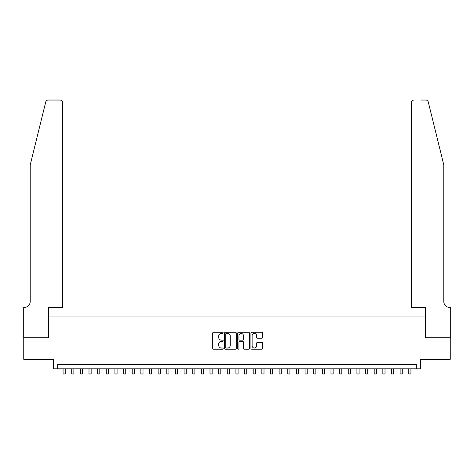 <?xml version="1.0" encoding="UTF-8"?>
<svg xmlns="http://www.w3.org/2000/svg" width="474" height="474" viewBox="0 0 474 474"><rect width="100%" height="100%" fill="white"/><g stroke="black" fill="none" stroke-linecap="round" stroke-linejoin="round"><path stroke-width="0.71" d="M223.171 332.843A0.593 0.593 0 0 0 222.579 332.25L213.567 332.25A0.847 0.847 0 0 0 212.719 333.098L212.719 348.366A0.847 0.847 0 0 0 213.567 349.214L222.579 349.214A0.593 0.593 0 0 0 223.171 348.621A0.593 0.593 0 0 0 222.579 348.029L221.411 348.029A2.714 2.714 0 0 1 218.698 345.315L218.698 344.041A2.714 2.714 0 0 1 221.411 341.327L222.579 341.327A0.593 0.593 0 0 0 223.171 340.735A0.593 0.593 0 0 0 222.579 340.136L221.411 340.136A2.714 2.714 0 0 1 218.698 337.423L218.698 336.155A2.714 2.714 0 0 1 221.411 333.435L222.579 333.435A0.593 0.593 0 0 0 223.171 332.843M261.79 338.229A0.847 0.847 0 0 0 262.643 337.381L262.643 333.098A0.847 0.847 0 0 0 261.79 332.25L251.783 332.25A0.847 0.847 0 0 0 250.936 333.098L250.936 348.366A0.847 0.847 0 0 0 251.783 349.214L261.79 349.214A0.847 0.847 0 0 0 262.643 348.366L262.643 343.194A0.847 0.847 0 0 0 261.79 342.346L257.506 342.346A0.847 0.847 0 0 0 256.659 343.194L256.659 345.759A2.269 2.269 0 0 1 254.39 348.029A2.269 2.269 0 0 1 252.121 345.759L252.121 335.705A2.269 2.269 0 0 1 254.39 333.435A2.269 2.269 0 0 1 256.659 335.705L256.659 337.381A0.847 0.847 0 0 0 257.506 338.229L261.79 338.229M416.332 368.819L420.657 368.819L420.657 359.316L450.259 359.316L450.259 337.707L425.409 337.707L425.409 316.964L48.591 316.964L48.591 337.707L23.741 337.707L23.741 359.316L53.343 359.316L53.343 368.819L416.332 368.819L416.332 364.5L57.668 364.5L57.668 368.819M236.259 333.098A0.847 0.847 0 0 0 235.412 332.25L225.399 332.25A0.847 0.847 0 0 0 224.552 333.098L224.552 348.366A0.847 0.847 0 0 0 225.399 349.214L235.412 349.214A0.847 0.847 0 0 0 236.259 348.366L236.259 333.098M238.588 332.25L248.601 332.25A0.847 0.847 0 0 1 249.448 333.098L249.448 348.366A0.847 0.847 0 0 1 248.601 349.214L244.317 349.214A0.847 0.847 0 0 1 243.47 348.366L243.47 342.175A0.847 0.847 0 0 0 242.623 341.327L239.779 341.327A0.847 0.847 0 0 0 238.932 342.175L238.932 348.621A0.593 0.593 0 0 1 238.339 349.214A0.593 0.593 0 0 1 237.741 348.621L237.741 333.098A0.847 0.847 0 0 1 238.588 332.25M226.335 333.435A0.593 0.593 0 0 0 225.737 334.034L225.737 347.436A0.593 0.593 0 0 0 226.335 348.029L227.561 348.029A2.714 2.714 0 0 0 230.275 345.315L230.275 336.155A2.714 2.714 0 0 0 227.561 333.435L226.335 333.435M243.47 335.752A2.269 2.269 0 0 0 241.201 333.483A2.269 2.269 0 0 0 238.932 335.752L238.932 339.289A0.847 0.847 0 0 0 239.779 340.136L242.623 340.136A0.847 0.847 0 0 0 243.47 339.289L243.47 335.752M63.066 368.819L63.066 373.962L65.228 373.962L65.228 368.819M45.729 102.011C46.387 100.589 46.387 100.589 45.729 102.011L30.223 164.857L30.223 301.411A6.049 6.049 0 0 1 24.174 307.46L23.7 307.46L23.7 337.707L48.461 337.707L48.461 307.46L62.633 307.46L62.633 102.627A2.595 2.595 0 0 0 60.044 100.038L48.247 100.038A2.595 2.595 0 0 0 45.729 102.011M52.869 100.038L60.044 100.038C61.608 100.204 62.467 101.063 62.633 102.627L62.633 307.46M30.223 301.411A6.049 6.049 0 0 1 24.174 307.46M439.019 145.583L428.271 102.011C427.613 100.589 427.613 100.589 428.271 102.011C427.613 100.589 427.613 100.589 428.271 102.011L443.777 164.857L443.777 301.411A6.049 6.049 0 0 0 449.826 307.46L450.3 307.46L450.3 337.707L425.539 337.707L425.539 307.46L411.367 307.46L411.367 102.627L411.367 307.46M421.131 100.038L425.753 100.038A2.595 2.595 0 0 1 428.271 102.011M413.956 100.038A2.595 2.595 0 0 0 411.367 102.627C411.533 101.063 412.392 100.204 413.956 100.038M443.777 301.411A6.049 6.049 0 0 0 449.826 307.46M71.71 368.819L71.71 373.962L73.873 373.962L73.873 368.819M80.355 368.819L80.355 373.962L82.512 373.962L82.512 368.819M88.993 368.819L88.993 373.962L91.156 373.962L91.156 368.819M97.638 368.819L97.638 373.962L99.801 373.962L99.801 368.819M106.283 368.819L106.283 373.962L108.439 373.962L108.439 368.819M114.921 368.819L114.921 373.962L117.084 373.962L117.084 368.819M123.566 368.819L123.566 373.962L125.728 373.962L125.728 368.819M132.21 368.819L132.21 373.962L134.367 373.962L134.367 368.819M140.849 368.819L140.849 373.962L143.012 373.962L143.012 368.819M149.494 368.819L149.494 373.962L151.656 373.962L151.656 368.819M158.138 368.819L158.138 373.962L160.295 373.962L160.295 368.819M166.777 368.819L166.777 373.962L168.94 373.962L168.94 368.819M175.421 368.819L175.421 373.962L177.584 373.962L177.584 368.819M184.066 368.819L184.066 373.962L186.223 373.962L186.223 368.819M192.705 368.819L192.705 373.962L194.867 373.962L194.867 368.819M201.349 368.819L201.349 373.962L203.512 373.962L203.512 368.819M209.994 368.819L209.994 373.962L212.151 373.962L212.151 368.819M218.633 368.819L218.633 373.962L220.795 373.962L220.795 368.819M227.277 368.819L227.277 373.962L229.44 373.962L229.44 368.819M235.922 368.819L235.922 373.962L238.078 373.962L238.078 368.819M244.56 368.819L244.56 373.962L246.723 373.962L246.723 368.819M253.205 368.819L253.205 373.962L255.368 373.962L255.368 368.819M261.849 368.819L261.849 373.962L264.006 373.962L264.006 368.819M270.488 368.819L270.488 373.962L272.651 373.962L272.651 368.819M279.133 368.819L279.133 373.962L281.295 373.962L281.295 368.819M287.777 368.819L287.777 373.962L289.934 373.962L289.934 368.819M296.416 368.819L296.416 373.962L298.579 373.962L298.579 368.819M305.06 368.819L305.06 373.962L307.223 373.962L307.223 368.819M313.705 368.819L313.705 373.962L315.862 373.962L315.862 368.819M322.344 368.819L322.344 373.962L324.506 373.962L324.506 368.819M330.988 368.819L330.988 373.962L333.151 373.962L333.151 368.819M339.633 368.819L339.633 373.962L341.79 373.962L341.79 368.819M348.272 368.819L348.272 373.962L350.434 373.962L350.434 368.819M356.916 368.819L356.916 373.962L359.079 373.962L359.079 368.819M365.561 368.819L365.561 373.962L367.717 373.962L367.717 368.819M374.199 368.819L374.199 373.962L376.362 373.962L376.362 368.819M382.844 368.819L382.844 373.962L385.007 373.962L385.007 368.819M391.488 368.819L391.488 373.962L393.645 373.962L393.645 368.819M400.127 368.819L400.127 373.962L402.29 373.962L402.29 368.819M408.772 368.819L408.772 373.962L410.934 373.962L410.934 368.819"/></g></svg>
